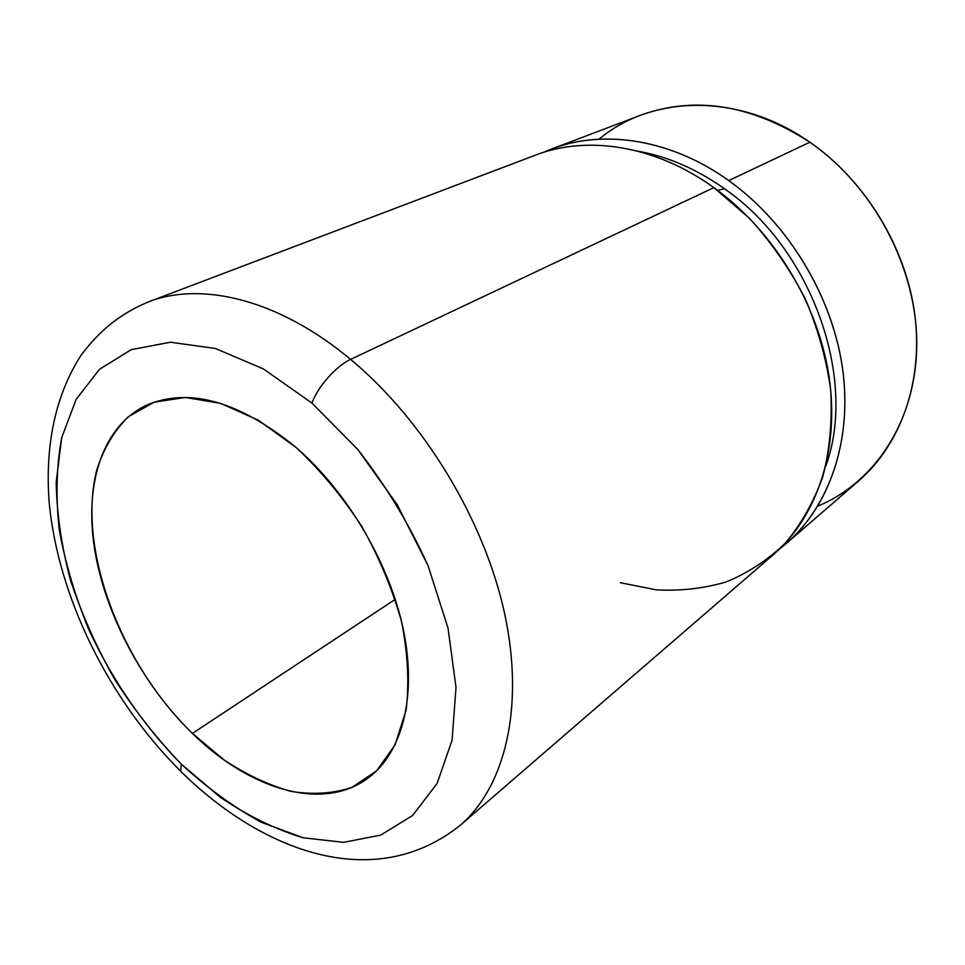<?xml version="1.0" encoding="UTF-8"?>
<svg xmlns="http://www.w3.org/2000/svg" width="965" height="965" viewBox="0 0 965 965"><rect width="100%" height="100%" fill="white"/><g stroke="black" fill="none" stroke-linecap="round" stroke-linejoin="round"><path stroke-width="1.45" d="M817.862 506.082C874.893 482.645 916.34 420.619 916.75 344.517C917.148 268.535 873.964 186.414 809.852 142.229C738.623 92.194 651.472 95.052 599.096 139.165M551.678 148.996L543.669 152.301C596.117 128.188 667.901 136.753 728.732 180.588C670.989 139.02 603.173 128.972 551.678 148.996L640.688 115.233C694.969 95.571 751.361 104.57 809.852 142.229L728.732 180.588C789.382 223.88 834.218 299.367 843.169 373.274C851.999 447.265 825.702 513.585 779.949 548.603L786.668 543.138C829.514 506.155 852.662 440.028 842.445 367.749C832.059 295.555 787.826 222.794 728.732 180.588L809.852 142.229C865.412 180.696 906.159 247.679 914.856 314.952C923.384 382.297 900.333 444.913 858.681 480.884L786.668 543.138M724.51 188.778C812.12 248.994 857.74 379.233 825.654 466.445C857.74 379.233 812.12 248.994 724.51 188.778L717.646 190.37L724.51 188.778C696.501 168.947 667.551 156.402 637.672 151.155C667.551 156.402 696.501 168.947 724.51 188.778M620.314 582.703L656.176 589.832C680.216 591.171 703.509 588.553 726.066 581.967C747.851 573.053 767.525 560.183 785.1 543.355C801.083 524.357 813.676 502.114 822.843 476.601C829.755 449.569 832.385 420.8 830.744 390.294C826.523 359.342 817.994 328.788 805.16 298.631C790.021 269.368 771.542 242.661 749.721 218.536L713.883 187.62C773.592 230.514 818.477 304.337 829.176 377.424C839.731 450.595 816.583 517.337 773.556 554.465L460.269 825.268C504.792 787.018 524.827 707.84 504.719 614.005C484.502 520.316 423.816 420.113 350.609 359.402L713.883 187.62L350.609 359.402C279.018 299.536 201.54 280.996 148.272 301.961C201.54 280.996 279.018 299.536 350.609 359.402C423.816 420.113 484.502 520.316 504.719 614.005C524.827 707.84 504.792 787.018 460.269 825.268C373.938 894.241 261.503 851.13 180.636 771.216L181.299 764.123L220.346 797.319C247.679 815.799 275.266 829.285 303.143 837.777L343.576 842.349L380.789 835.075L412.682 815.425L437.109 783.484L452.078 740.191L456.011 687.418L448.013 628.058L428.086 565.78L397.291 504.804L357.653 449.328L311.96 403.093C317.449 387.086 336.278 365.844 350.609 359.402C336.278 365.844 317.449 387.086 311.96 403.093L263.421 368.907L215.279 348.462L170.455 342.225L131.288 349.619L99.504 369.293L76.138 399.365L61.688 437.7L56.187 482.114C56.778 513.983 61.603 546.841 70.65 580.677C81.892 614.488 96.572 647.37 114.69 679.312C134.485 710.24 156.692 738.502 181.299 764.123L180.636 771.216L182.518 773.062L180.636 771.216C108.9 699.758 57.828 596.72 49.082 501.547C45.198 447.471 54.366 396.784 80.976 355.373C100.553 329.186 121.457 313.239 148.272 301.961L535.479 155.136C587.178 135.016 655.525 145.353 713.883 187.62M295.941 447.338C347.424 491.897 389.558 563.488 403.358 629.711C417.049 696.006 402.393 751.626 369.462 777.054C324.131 812.554 250.019 790.082 192.409 733.424L395.276 599.325L192.409 733.424C142.627 684.909 105.113 614.452 94.534 548.711C84.269 483.236 102.736 425.082 147.512 404.769C189.984 387.303 239.465 401.5 295.941 447.338L258.27 420.161L220.635 403.358L185.244 397.459L153.966 402.236L128.212 416.832C114.063 430.945 103.581 448.677 96.765 470.015C76.814 548.446 120.529 663.811 192.409 733.424L224.109 759.974C246.22 774.569 268.415 785.027 290.706 791.324C312.636 794.955 333.058 793.628 351.96 787.344L376.603 770.83L395.119 744.811L406.084 710.204C409.365 683.353 407.906 654.029 401.681 622.232C392.695 589.796 379.45 557.939 361.935 526.637C342.37 496.613 320.368 470.184 295.941 447.338M181.299 764.123C144.123 726.235 112.567 680.422 89.371 630.893C75.499 597.419 65.499 563.934 59.36 530.448C55.632 497.494 56.404 466.578 61.688 437.7L76.138 399.365L99.504 369.293L131.288 349.619L170.455 342.225L215.279 348.462L263.421 368.907L311.96 403.093L357.653 449.328C385.735 485.274 409.22 524.104 428.086 565.78L448.013 628.058L456.011 687.418L452.078 740.191L437.109 783.484L412.682 815.425L380.789 835.075L343.576 842.349L303.143 837.777L261.479 822.349C233.675 807.198 206.944 787.79 181.299 764.123"/></g></svg>
